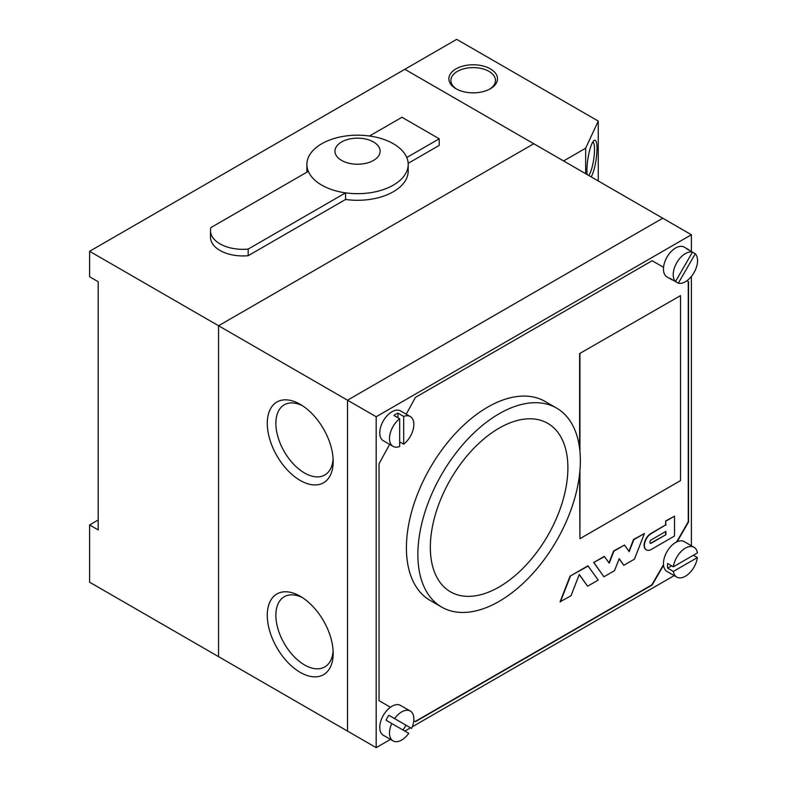 <?xml version="1.0" encoding="UTF-8"?>
<svg xmlns="http://www.w3.org/2000/svg" width="787" height="787" viewBox="0 0 787 787"><rect width="100%" height="100%" fill="white"/><g stroke="black" fill="none" stroke-linecap="round" stroke-linejoin="round"><path stroke-width="1.18" d="M673.377 566.797L697.4 552.927A17.225 9.946 120 0 0 693.996 547.26A17.225 9.946 120 0 0 685.388 548.116A17.225 9.946 120 0 0 673.377 566.797L667.642 563.492A17.225 9.946 120 0 0 667.642 568.125L673.377 571.431A17.225 9.946 120 0 0 676.771 577.097A17.225 9.946 120 0 0 685.388 576.241A17.225 9.946 120 0 0 697.4 557.56L673.377 571.431M693.996 547.26L684.257 541.633A17.225 9.946 120 0 0 675.639 542.489A17.225 9.946 120 0 0 664.385 557.668A17.225 9.946 120 0 0 667.032 571.47L676.771 577.097M693.386 555.248L697.4 557.56M667.642 568.125L671.655 565.804M403.023 730.031A17.225 9.946 120 0 0 405.856 725.112L411.591 728.428A17.225 9.946 120 0 0 410.293 711.054A17.225 9.946 120 0 0 401.675 711.91A17.225 9.946 120 0 0 394.602 718.61L388.867 715.304A17.225 9.946 120 0 0 386.033 720.223L391.769 723.528A17.225 9.946 120 0 0 393.067 740.892A17.225 9.946 120 0 0 401.675 740.036A17.225 9.946 120 0 0 408.758 733.336L391.769 723.528M410.293 711.054L400.544 705.437A17.225 9.946 120 0 0 391.936 706.283A17.225 9.946 120 0 0 380.682 721.463A17.225 9.946 120 0 0 383.328 735.265L393.067 740.892M411.591 728.428L394.602 718.61M405.856 725.112L388.867 715.304M397.956 417.759L397.956 413.126A17.225 9.946 120 0 0 395.95 414.1A17.225 9.946 120 0 0 393.943 415.447L399.668 418.753A17.225 9.946 120 0 0 390.077 433.873A17.225 9.946 120 0 0 393.067 446.386A17.225 9.946 120 0 0 399.668 446.495L399.668 418.753M399.668 441.861L403.682 444.183A17.225 9.946 120 0 0 413.273 429.063A17.225 9.946 120 0 0 410.293 416.549L400.544 410.922A17.225 9.946 120 0 0 391.936 411.778A17.225 9.946 120 0 0 380.682 426.957A17.225 9.946 120 0 0 383.328 440.759L393.067 446.386M397.956 413.126L403.682 416.441A17.225 9.946 120 0 1 410.293 416.549M403.682 444.183L403.682 416.441M689.569 250.473A17.225 9.946 120 0 0 688.261 249.449A17.225 9.946 120 0 0 686.726 248.83L692.462 252.145A17.225 9.946 120 0 0 685.388 253.611A17.225 9.946 120 0 0 674.557 267.491A17.225 9.946 120 0 0 675.472 281.569L669.737 278.254A17.225 9.946 120 0 0 671.045 279.277A17.225 9.946 120 0 0 672.58 279.897L678.305 283.202A17.225 9.946 120 0 0 685.388 281.736A17.225 9.946 120 0 0 696.21 267.855A17.225 9.946 120 0 0 695.295 253.778L692.462 252.145L675.472 281.569M688.261 249.449L684.257 247.128A17.225 9.946 120 0 0 675.639 247.984A17.225 9.946 120 0 0 664.385 263.163A17.225 9.946 120 0 0 667.032 276.965L671.045 279.277M678.305 283.202L695.295 253.778M499.115 586.994A97.263 56.152 120 0 0 562.656 501.28A97.263 56.152 120 0 0 547.742 423.347A97.263 56.152 120 0 0 499.115 428.158A97.263 56.152 120 0 0 435.575 513.872A97.263 56.152 120 0 0 450.479 591.814A97.263 56.152 120 0 0 499.115 586.994A97.263 56.152 -60 0 1 450.479 591.814A97.263 56.152 -60 0 1 435.575 513.872A97.263 56.152 -60 0 1 499.115 428.158A97.263 56.152 -60 0 1 547.742 423.347A97.263 56.152 -60 0 1 562.656 501.28A97.263 56.152 -60 0 1 499.115 586.994M499.115 413.765A114.892 66.334 120 0 0 424.055 515.013A114.892 66.334 120 0 0 441.664 607.082A114.892 66.334 120 0 0 499.115 601.386A114.892 66.334 120 0 0 574.176 500.138A114.892 66.334 120 0 0 556.557 408.079A114.892 66.334 120 0 0 499.115 413.765M556.557 408.079L545.096 401.459A114.892 66.334 120 0 0 487.655 407.145A114.892 66.334 120 0 0 412.595 508.392A114.892 66.334 120 0 0 430.204 600.461L441.664 607.082M619.123 558.839L623.845 565.282L634.45 559.163L644.405 533.556L633.515 539.508L628.921 551.333M644.405 533.556L633.801 539.675L629.147 551.648L624.484 545.057L613.89 551.175L609.227 563.148L604.288 556.389L593.683 562.508L603.924 576.782L614.529 570.654L619.192 558.681L623.845 565.282M624.484 545.057L613.594 551.008L609 562.833M646.275 549.838A9.729 5.617 -60 0 1 646.137 549.759A9.729 5.617 -60 0 1 644.642 541.958A9.729 5.617 -60 0 1 650.997 533.389L665.615 524.949L665.615 520.984L674.498 516.183L674.498 536.036L651.282 549.444A9.729 5.617 -60 0 1 646.422 549.916A9.729 5.617 -60 0 1 644.927 542.125A9.729 5.617 -60 0 1 651.282 533.556L665.615 524.949M415.152 721.512L651.852 584.849L663.5 564.682M676.604 541.977L688.251 521.811L688.251 281.569L686.874 280.772L688.536 281.736L688.536 521.978L677.125 541.741M652.148 260.723L663.549 267.314L652.148 260.723L415.438 397.386L406.21 414.198M579.93 470.557L579.93 538.682L680.509 480.611L680.509 295.637L579.635 353.54L579.635 448.659M579.635 473.518L579.93 538.682M579.232 574.608L587.594 586.207L598.199 580.088L587.948 565.823L570.063 576.143L560.108 601.75L570.998 595.789L579.291 574.461L587.594 586.207M691.399 251.525L691.399 234.752L376.176 416.746L376.176 747.65L390.47 739.396M404.862 731.084L410.539 727.808M412.27 726.814L674.184 575.602M376.176 747.65L347.52 731.103L347.52 400.199L347.52 731.103L89.6 582.203L89.6 524.949L98.198 529.917L98.198 281.736L89.6 276.768L89.6 251.289L218.56 325.749L218.56 656.653L218.56 325.749L347.52 400.199L662.743 218.206L347.52 400.199L376.176 416.746M691.399 234.752L533.793 143.746L218.56 325.749L533.793 143.746L404.833 69.295L563.59 160.961L585.656 148.212L598.268 121.08L456.696 39.35L89.6 251.289M691.399 545.765L691.399 276.424M389.644 444.409L379.039 463.73L379.039 700.666L390.45 707.247M413.765 720.715L415.438 721.679L652.148 585.016L663.549 565.253M680.509 295.637L579.635 353.54M579.93 353.707L579.93 451.285M665.9 534.717L651.282 543.148A2.027 1.171 -60 0 1 650.269 543.256A2.027 1.171 -60 0 1 649.964 541.633A2.027 1.171 -60 0 1 651.282 539.843L665.9 531.402L665.9 534.717L650.997 542.991A2.027 1.171 -60 0 1 650.141 543.148M665.9 525.116L665.615 520.984M665.9 521.151L674.498 516.183M665.615 531.569L665.615 534.55M604.573 556.557L593.683 562.508M593.969 562.675L603.924 576.782M588.233 565.981L570.063 576.143M570.349 576.31L560.393 601.917M587.151 174.557A19.449 4.112 -81.2 0 1 586.925 170.317A19.449 4.112 -81.2 0 1 593.988 140.568A19.449 4.112 -81.2 0 1 597.008 148.625A19.449 4.112 -81.2 0 1 591.165 176.878M588.774 175.501A17.422 3.689 98.8 0 0 594.519 149.451A17.422 3.689 98.8 0 0 592.818 141.975M455.988 88.734L455.988 88.734A24.318 14.038 180 0 1 455.988 68.882A24.318 14.038 180 0 1 490.37 68.882A24.318 14.038 180 0 1 490.37 88.734A24.318 14.038 180 0 1 455.988 88.734M489.622 89.147A22.292 12.867 0 0 0 495.466 80.461A22.292 12.867 0 0 0 488.943 71.361A22.292 12.867 0 0 0 464.645 68.577A22.292 12.867 0 0 0 450.892 80.461A22.292 12.867 0 0 0 456.735 89.147M598.268 180.98L598.268 121.08M585.656 173.701L585.656 148.212M373.51 141.975A22.577 13.035 0 0 0 341.578 141.975A22.577 13.035 0 0 0 341.578 160.41A22.577 13.035 0 0 0 373.51 160.41A22.577 13.035 0 0 0 373.51 141.975M393.372 143.746A50.663 29.247 0 0 0 369.516 136.013A50.663 29.247 0 0 0 306.891 164.434A50.663 29.247 0 0 0 308.327 171.34A50.663 29.247 0 0 0 321.726 185.112A50.663 29.247 0 0 0 345.572 192.854A50.663 29.247 0 0 0 408.207 164.434A50.663 29.247 0 0 0 406.771 157.518A50.663 29.247 0 0 0 393.372 143.746M306.891 164.434L306.891 171.045A50.663 29.247 0 0 0 306.92 172.146M408.168 163.332L439.215 145.408L439.215 138.787L401.97 117.273L369.516 136.013M308.327 171.34L210.926 227.571A32.424 18.721 0 0 0 210.493 230.611L210.493 237.231A32.424 18.721 0 0 0 248.18 255.696L345.572 199.465A50.663 29.247 0 0 0 408.207 171.045L408.207 164.434M345.572 199.465L345.572 192.854L248.18 249.085L248.18 255.696M98.198 519.991L89.6 524.949M210.493 230.611A32.424 18.721 0 0 0 248.18 249.085M406.771 157.518L439.215 138.787M300.231 480.444A46.61 26.906 60 0 1 267.275 423.367A46.61 26.906 60 0 1 300.231 404.331L300.231 404.331A46.61 26.906 60 0 1 333.186 461.418A46.61 26.906 60 0 1 300.231 480.444M302.454 405.708A40.531 23.403 -120 0 0 284.264 404.813A40.531 23.403 -120 0 0 278.057 437.287A40.531 23.403 -120 0 0 304.53 472.997A40.531 23.403 -120 0 0 324.795 475.004A40.531 23.403 -120 0 0 333.117 458.801M300.231 672.373A46.61 26.906 60 0 1 267.275 615.286A46.61 26.906 60 0 1 300.231 596.261L300.231 596.261A46.61 26.906 60 0 1 333.186 653.338A46.61 26.906 60 0 1 300.231 672.373M302.454 597.628A40.531 23.403 -120 0 0 284.264 596.733A40.531 23.403 -120 0 0 278.057 629.207A40.531 23.403 -120 0 0 304.53 664.926A40.531 23.403 -120 0 0 324.795 666.933A40.531 23.403 -120 0 0 333.117 650.731"/></g></svg>
